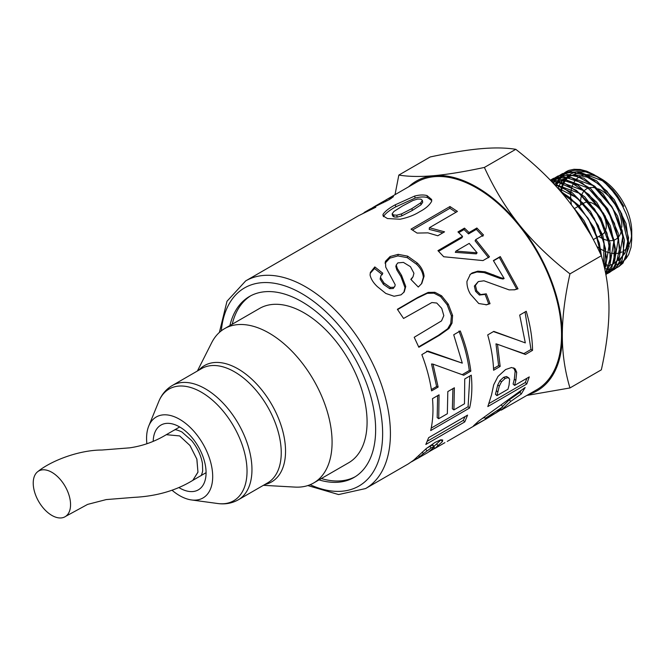 <?xml version="1.0" encoding="UTF-8"?>
<svg xmlns="http://www.w3.org/2000/svg" width="665" height="665" viewBox="0 0 665 665"><rect width="100%" height="100%" fill="white"/><g stroke="black" fill="none" stroke-linecap="round" stroke-linejoin="round"><path stroke-width="1" d="M555.898 186.1L556.198 185.103M556.297 184.795L557.428 181.878M557.553 181.587L558.899 179.051M559.057 178.785L560.595 176.591M560.77 176.375L562.49 174.504M562.69 174.313L564.568 172.759M564.785 172.601L569.057 170.348A54.198 31.288 -120 0 0 566.937 171.296A54.198 31.288 -120 0 0 564.859 172.576M564.652 172.725A54.198 31.288 -120 0 0 562.798 174.288M562.598 174.479A54.198 31.288 -120 0 0 560.919 176.366M560.753 176.582A54.198 31.288 -120 0 0 559.265 178.794M559.107 179.06A54.198 31.288 -120 0 0 557.827 181.628M557.702 181.919A54.198 31.288 -120 0 0 556.647 184.887M556.555 185.203A54.198 31.288 -120 0 0 556.472 185.502L556.214 186.449M553.205 183.191L554.12 181.545M554.269 181.296L555.815 179.101M555.99 178.885L557.719 177.015M557.918 176.823L559.847 175.252M560.046 175.103L562.116 173.839L569.431 171.637L588.06 175.909L606.97 191.171L621.634 213.64L628.575 237.787L626.189 257.654L618.749 266.64L616.588 267.796M616.372 267.895L614.028 268.71M613.762 268.776L611.235 269.242M610.944 269.275L608.201 269.375M605.025 268.743L608.026 269.076M608.334 269.092L611.102 269.026M611.393 268.993L613.953 268.552M614.219 268.485L616.588 267.696M616.812 267.604L619.015 266.466M618.758 266.64L623.022 263.107L629.173 246.524L626.014 223.457L614.202 199.575L596.53 180.772L577.22 171.686L562.573 173.59L560.271 175.028M560.071 175.169L558.184 176.765M557.993 176.957L556.289 178.852M556.115 179.085L554.593 181.304M554.444 181.562L553.438 183.44M551.36 181.237L552.964 179.517M553.155 179.342L555.042 177.779M555.275 177.613L558.151 175.942L575.391 175.203L594.826 186.3L611.808 206.483L622.282 230.755L623.787 253.157L616.048 268.17L612.066 270.647M611.8 270.763L609.481 271.569M609.207 271.644L606.671 272.118M606.397 272.151L605.416 272.234M605.366 271.968L606.555 271.902M606.829 271.869L609.381 271.436M609.647 271.37L611.991 270.597M612.257 270.489L614.635 269.225L622.099 260.215L624.493 240.273L617.536 216.05L602.823 193.498L583.845 178.187L565.15 173.898L557.81 176.109L555.541 177.513M555.3 177.688L553.413 179.284M553.23 179.459L551.509 181.37L565.2 183.648L584.743 196.774L601.01 218.328L610.104 242.983L609.921 264.678L605.674 273.523M550.479 180.149L552.573 178.868L563.039 176.516L582.207 182.95L600.819 199.957L614.427 223.332L619.805 247.322L615.732 266.025L609.63 272.376L607.477 273.531M607.253 273.631L605.798 274.188M605.773 274.047L607.453 273.456M607.685 273.357L611.941 270.755L619.705 255.693L618.192 233.216L607.685 208.852L590.653 188.602L571.152 177.464L553.845 178.212L550.736 180.049M550.396 180.24L569.431 181.379L588.907 194.463L605.117 215.934L614.194 240.514L614.011 262.135L605.898 274.703M605.898 274.72L611.642 268.594L615.724 249.832L610.329 225.759L596.671 202.293L578.001 185.227L558.775 178.777L550.346 180.198M551.667 181.57L556.829 181.786L576.38 190.356L594.543 209.001L606.97 233.116L610.728 256.757L605.624 273.29M554.652 184.745L563.538 187.854L582.906 203L598.301 225.568L605.541 248.718L604.693 268.801M604.817 269.375L606.646 259.275L602.881 235.551L590.412 211.354L572.191 192.65L554.269 184.33M560.52 191.312L570.57 198.12L588.134 218.278L599.265 242.941L601.642 256.798M602.099 258.419L594.194 227.97L578.891 205.477L559.631 190.281M574.111 208.511L576.879 211.703L591.526 236.25M593.371 239.674L584.011 220.647L571.817 205.385M501.019 409.748L486.231 418.9L473.522 425.816L478.576 421.178L525.159 387.487L521.285 393.988L510.687 401.444L501.252 410.139L536.705 389.765A119.9 69.227 -120 0 0 536.705 251.32A119.9 69.227 -120 0 0 416.805 182.094L387.271 199.151L393.472 196.641L389.524 199.492L370.114 209.051L364.129 212.509L371.768 208.403L375.833 207.222L358.56 215.718L245.693 280.888L226.989 301.262L219.392 332.417M464.727 378.967L471.277 375.16C472.424 387.213 471.867 398.16 469.598 408.011L430.687 430.579C432.907 420.995 433.505 410.355 432.483 398.651L439.058 394.827L438.717 418.726L447.346 413.721L447.819 391.577L454.37 387.77L453.904 409.914L464.494 403.771L464.727 378.967M448.975 328.485L439.548 335.202L418.842 347.263L414.204 337.28L441.527 320.896L443.813 315.651L441.743 308.377L436.755 303.032L431.884 302.533L403.564 318.46L397.379 309.3L417.761 297.438L428.144 292.417L434.902 292.284L441.627 295.825L448.276 304.188L452.599 315.459L452.017 323.165L448.975 328.485L447.686 328.743L438.252 335.443L418.659 346.847M514.594 385.409L529.274 376.897L526.763 383.996L487.827 406.556L491.535 394.86L493.696 384.844L497.96 376.473L505.608 369.524L511.593 367.504L515.242 368.967L516.688 372.325L515.857 380.43L514.594 385.409L513.097 384.046L514.336 379.158L515.857 380.43M501.053 277.82L504.145 278.51L493.372 260.597L500.28 256.574L518.01 288.81L514.727 289.774L509.124 289.882L483.97 280.796L478.31 281.578L475.45 285.435L476.714 290.755L480.596 294.562L486.281 293.839L490.03 303.689L486.639 304.761L478.758 303.523L470.413 294.113C467.961 289.948 466.813 285.692 466.963 281.337L470.321 274.379L472.117 272.966L477.844 271.17L485.101 271.81L501.053 277.82L499.905 278.369L502.981 279.026L504.145 278.51M417.08 233.082L411.028 229.134L449.964 206.524L457.42 211.437L429.407 227.721L444.544 231.844L437.803 235.767L427.952 232.858L417.08 233.082M307.812 485.566L338.593 494.561L365.584 488.559L408.335 463.879L413.613 460.23L426.44 448.434L435.11 442.4L440.521 439.864L442.715 439.989L442.391 441.618L434.76 448.518L444.91 442.657M434.719 448.443L429.141 451.66M417.038 458.642L411.56 461.801M419.632 211.728C414.278 215.152 407.753 217.654 400.064 219.234L387.437 218.544L383.048 215.842L382.998 214.379C385.135 211.229 389.225 208.037 395.251 204.803L414.636 196.067C419.465 194.812 423.605 194.654 427.03 195.585L431.635 199.492L431.685 201.221C429.59 205.144 425.575 208.644 419.632 211.728M469.074 232.542L476.88 227.995L483.555 235.044L475.749 239.591L489.482 256.798L482.973 260.589L443.738 256.748L437.936 250.655L462.541 236.341L457.952 231.919L464.486 228.12L469.074 232.542L468.534 233.914L476.339 229.375L482.89 236.291M519.698 315.069L526.239 311.262C530.254 324.952 532.357 337.978 532.549 350.355L525.466 354.47L497.495 344.279L500.171 366.423L493.596 370.247C493.181 358.992 491.219 347.221 487.703 334.919L493.796 331.378L525.317 342.899L519.698 315.069M384.328 200.905L387.271 199.151M362.816 213.531L364.836 212.567M417.138 262.916C421.228 266.806 423.547 271.237 424.087 276.208L421.81 283.415L418.293 287.039L410.837 279.375L413.048 276.715L413.929 273.257L410.455 266.682L403.414 262.401L397.82 262.899L396.257 264.961L397.288 268.444L401.527 275.293L405.741 286.474L404.245 291.877L401.078 294.828L394.062 296.249L385.825 293.456L377.429 286.69C373.422 282.957 370.97 279.067 370.072 275.019L370.38 272.401L374.811 266.923L382.807 273.224L380.862 275.8L380.588 277.637L383.988 282.991L390.347 287.413L393.888 287.263L394.902 286.233L395.185 284.72L385.733 267.106L385.459 261.32L390.106 256.524L398.177 254.346L407.637 256.141L417.138 262.916L416.598 264.279C420.613 268.095 422.865 272.459 423.356 277.372L421.419 283.922M453.721 334.769L460.263 330.954C465.625 344.661 469.149 358.061 470.828 371.145L463.746 375.26L432.982 364.121L438.144 387.072L431.568 390.895C429.814 379.042 426.573 366.947 421.843 354.62L427.936 351.07L462.283 363.14L453.721 334.769M428.642 437.67L467.57 415.11L464.76 421.918L425.824 444.469L428.642 437.67M318.992 479.889A104.496 60.332 -120 0 0 353.996 477.47A104.496 60.332 -120 0 0 353.996 356.797A104.496 60.332 -120 0 0 249.5 296.465A104.496 60.332 -120 0 0 229.899 325.567M452.932 388.601L452.358 408.767L453.904 409.914M437.637 395.65L437.179 417.578L438.717 418.726M469.864 375.974L468.085 406.722L431.219 428.094M468.085 406.722L469.598 408.011M397.587 309.591L416.855 298.369L427.229 293.34L433.954 293.165L440.612 296.598L447.163 304.794L451.385 315.875L450.754 323.481L447.686 328.743M450.754 323.481L452.017 323.165M451.385 315.875L452.599 315.459M447.163 304.794L448.276 304.188M440.612 296.598L441.627 295.825M433.954 293.165L434.902 292.284M427.229 293.34L428.144 292.417M484.461 417.379L482.724 418.368M521.044 390.663L519.939 392.317L509.373 399.723L502.499 406.531M500.629 409.1L501.252 410.139M509.373 399.723L510.687 401.444M519.939 392.317L521.285 393.988M485.167 418.41L496.298 412.799L502.748 406.872L485.167 418.41L484.369 417.246M501.518 405.201L502.748 406.872M513.604 367.853L515.142 371.211L514.336 379.158M526.921 378.26L525.317 382.508L489.016 403.53M508.958 378.011L506.531 376.506L503.613 377.321L499.964 380.663L497.769 384.927L495.442 394.279L496.938 395.642L507.977 389.241L509.066 385.085L509.639 379.117L508.077 377.629L505.159 378.427L501.501 381.801L499.307 386.116L496.938 395.642M497.769 384.927L499.307 386.116M499.964 380.663L501.501 381.801M503.613 377.321L505.159 378.427M506.531 376.506L508.077 377.629M515.142 371.211L516.688 372.325M513.696 367.928L515.242 368.967M525.317 382.508L526.763 383.996M469.847 274.803L471.152 273.814L476.863 271.993L484.07 272.575L499.905 278.369M485.084 294.287L488.742 303.963L485.982 304.894M478.31 281.578L474.361 286.083L475.575 291.32L479.415 295.044L484.951 294.412M493.505 260.805L499.315 257.422L516.722 289.059L514.062 289.89M484.07 272.575L485.101 271.81M476.863 271.993L477.844 271.17M471.152 273.814L472.117 272.966M488.742 303.963L490.03 303.689M479.415 295.044L480.596 294.562M475.575 291.32L476.714 290.755M474.361 286.083L475.45 285.435M516.722 289.059L518.01 288.81M499.315 257.422L500.28 256.574M429.407 227.721L429.224 229.392L442.873 232.816M412.483 230.032L449.914 208.286L456.007 212.26M449.914 208.286L449.964 206.524M441.169 439.74L433.622 446.639M432.89 445.392L432.35 445.018L426.78 448.168M423.356 453.68L417.088 458.725L428.144 452.341L434.154 447.171L433.638 446.772L431.103 447.961L423.356 453.68L422.233 452.084M425.667 449.091L426.897 450.779M429.806 446.215L431.103 447.961M432.35 445.018L434.154 447.171M416.465 457.703L417.088 458.725M434.037 447.321L434.76 448.518M441.095 439.864L442.391 441.618M383.506 216.69L383.53 216.374C385.725 213.232 389.831 210.04 395.85 206.807L415.168 198.062C419.964 196.798 424.046 196.632 427.42 197.547L431.693 200.531M392.134 213.864L392.558 215.834L393.979 216.931L397.155 217.131L401.818 215.859L412.267 210.489L420.978 204.82L422.707 202.301L422.366 200.348L420.87 199.159L417.67 199.043L413.007 200.464L402.591 205.917L393.871 211.495L392.134 213.864L393.597 214.97L396.814 215.177L401.51 213.922L411.976 208.552L420.671 202.875L422.366 200.348M420.978 204.82L420.671 202.875M401.818 215.859L401.51 213.922M397.155 217.131L396.814 215.177M393.979 216.931L393.597 214.97M427.42 197.547L427.03 195.585M415.168 198.062L414.636 196.067M395.85 206.807L395.251 204.803M383.53 216.374L382.998 214.379M458.742 232.65L464.029 229.575L468.534 233.914M438.601 251.32L462 237.713L462.541 236.341M475.749 239.591L475.084 240.83L488.567 257.721M455.957 251.104L455.301 252.351L476.306 253.872L477.113 252.8L469.216 243.39L455.957 251.104L477.113 252.8M476.339 229.375L476.88 227.995M464.029 229.575L464.486 228.12M493.447 331.577L518.974 340.555M497.495 344.279L495.982 343.855L498.617 365.6L493.521 368.56M525.042 311.96L530.994 349.474L523.912 353.589L504.918 346.997M498.617 365.6L500.171 366.423M523.912 353.589L525.466 354.47M530.994 349.474L532.549 350.355M367.953 211.113L367.679 210.597M391.17 198.486L390.563 197.372M386.98 200.897L386.29 199.716M372.134 209.101L371.768 208.403M385.259 201.761L384.736 200.797L383.697 201.229L374.802 206.341L384.744 200.755L385.284 201.744M383.306 202.709L382.915 201.969M379.466 204.463L379.2 203.972M372.45 207.763L374.811 206.341M385.077 263.257L389.84 258.136L397.878 255.925L407.246 257.646L416.598 264.279M380.862 275.8L380.122 279.076L383.431 284.346L389.707 288.668L393.223 288.502L394.902 286.233M370.23 273.29L374.52 268.519L382.383 274.703M396.257 264.961L395.833 266.449L396.814 269.874L400.945 276.623L405.01 287.637L403.83 292.409M411.095 279.624L413.048 276.715M423.356 277.372L424.087 276.208M407.246 257.646L407.637 256.141M397.878 255.925L398.177 254.346M389.84 258.136L390.106 256.524M385.168 262.916L385.459 261.32M393.223 288.502L393.888 287.263M389.707 288.668L390.347 287.413M383.431 284.346L383.988 282.991M380.122 279.076L380.588 277.637M374.52 268.519L374.811 266.923M405.01 287.637L405.741 286.474M396.814 269.874L397.288 268.444M426.581 351.178L462.283 363.14M432.982 364.121L431.543 363.979L436.614 386.515L431.369 389.557M458.925 331.079C464.187 344.537 467.636 357.687 469.29 370.53L462.208 374.644L458.991 373.514M436.614 386.515L438.144 387.072M462.208 374.644L463.746 375.26M469.29 370.53L470.828 371.145M465.01 416.598L463.339 420.371L427.279 441.252M463.339 420.371L464.76 421.918M569.057 170.348L573.903 169.284L580.163 169.467L586.705 171.179L593.754 174.513L600.42 179.018L606.148 184.006L612.374 190.764L617.586 197.763L622.457 205.901L626.255 214.014L628.824 221.221L631.176 231.686L631.75 239.442L631.035 247.314L628.683 254.487L626.014 258.668M625.283 259.5L620.62 263.049M620.221 263.249L616.887 264.454M606.937 264.479L606.106 264.288M605.715 264.188L603.446 263.515M560.77 190.872L561.617 186.973M561.701 186.649L562.931 183.241M563.08 182.892L564.71 179.891M564.909 179.583L567.054 176.898M567.328 176.624L570.329 174.188M570.728 173.939L575.998 171.811M576.904 171.628L585.732 171.878L595.266 175.41M596.197 175.917L603.504 180.88L612.781 189.874L617.511 195.926L623.803 206.308L616.738 195.036L609.705 186.74L603.122 180.739L593.754 174.504M602.673 180.847L580.129 172.335M578.982 172.401L568.575 176.848M568.267 177.123L565.873 179.824M565.649 180.132L563.862 183.158M563.696 183.507L562.366 186.931M562.266 187.256L561.194 192.085M618.458 260.73L625.034 253.182L627.702 241.37L620.379 211.171L599.739 184.72L587.286 177.173L575.391 174.837M574.294 174.912L567.76 176.691M567.278 176.94L563.812 179.342M563.504 179.625L561.119 182.318M560.894 182.626L559.099 185.651M558.957 185.942L557.935 188.361M604.036 265.925L605.399 265.95M605.773 265.942L609.331 265.476M609.73 265.377L613.487 263.847M613.92 263.589L618.517 259.333M619.123 258.486L622.822 236.291L612.806 208.22L592.848 185.535L570.678 177.339M569.531 177.414L563.022 179.201M562.54 179.442L559.057 181.844M558.758 182.119L556.347 184.812M556.139 185.094L555.641 185.818M614.585 261.328L618.3 239.043L608.242 210.855L588.209 188.07L565.957 179.849M564.834 179.916L558.259 181.703M557.794 181.936L554.311 184.338M610.063 264.163L613.778 241.777L603.67 213.482L583.562 190.614L561.227 182.343M560.096 182.418L553.962 184.006M604.585 268.303L604.975 267.787M605.524 266.989L609.256 244.521L599.123 216.133L578.941 193.174L556.522 184.853M555.441 184.92L554.868 184.978M603.62 264.204L603.978 242.733L594.219 218.195L577.062 197.871L557.445 187.813M600.487 253.939L597.079 236.707L588.733 219.309L576.58 204.23L562.632 193.781M590.977 235.26L575.333 210.231M594.668 175.045L587.76 171.961L581.185 170.373L574.859 170.24L569.714 171.42M569.032 171.686L564.951 173.922M564.627 174.164L562.166 176.292M561.942 176.516L560.005 178.835M559.805 179.101L558.201 181.686M558.043 181.977L556.705 184.903M528.567 394.461A120.997 69.858 -120 0 0 562.316 335.326A120.997 69.858 -120 0 0 519.531 225.069C533.064 241.894 549.872 258.161 569.955 273.872C564.859 296.806 562.316 317.288 562.316 335.326C562.316 353.356 564.859 370.904 569.955 387.953L601.343 369.831C606.43 346.906 608.982 326.415 608.982 308.385C608.982 290.347 606.43 272.808 601.343 255.751C591.443 234.163 579.73 214.953 566.206 198.12C552.673 181.296 535.865 165.028 515.782 149.317C505.882 147.713 494.17 147.522 480.645 148.727C467.113 149.933 450.305 152.684 430.222 156.957L398.834 175.078C408.734 176.682 420.446 176.882 433.979 175.668C447.503 174.463 464.311 171.72 484.394 167.439C494.295 189.026 506.007 208.236 519.531 225.069A120.997 69.858 -120 0 0 433.979 175.668A120.997 69.858 -120 0 0 408.667 186.79M569.955 387.953L526.913 395.417M395.027 194.67L398.834 175.078M601.343 255.751L569.955 273.872M515.782 149.317L484.394 167.439M321.328 478.542A104.496 60.332 -120 0 0 355.152 476.772M250.68 295.817A104.496 60.332 -120 0 0 232.235 324.221M602.448 234.313L602.498 234.288A18.146 10.482 -120 0 0 605.765 229.774M605.973 228.926A18.146 10.482 -120 0 0 589.93 202.293M589.115 202.118A18.146 10.482 -120 0 0 584.352 202.85L583.812 203.158M580.595 205.019L580.595 202.177A29.152 16.833 -120 0 1 580.636 200.622M598.741 236.457L601.202 237.879A29.152 16.833 -120 0 0 603.446 239.034M604.044 239.292A29.152 16.833 -120 0 0 609.107 240.622M609.622 240.663A29.152 16.833 -120 0 0 614.111 240.09M614.56 239.915A29.152 16.833 -120 0 0 618.084 237.48M618.94 236.441A29.152 16.833 -120 0 0 621.567 229.5M621.792 227.181A29.152 16.833 -120 0 0 598.367 188.868M597.178 188.411A29.152 16.833 -120 0 0 589.589 187.713M588.999 187.854A29.152 16.833 -120 0 0 584.834 190.165M584.493 190.498A29.152 16.833 -120 0 0 582.033 194.271M581.842 194.745A29.152 16.833 -120 0 0 580.695 199.899M570.886 192.268A43.2 24.938 -120 0 0 570.661 196.441A43.2 24.938 -120 0 0 570.678 197.621M570.695 198.228A43.2 24.938 -120 0 0 571.451 204.895M596.887 246.499A43.2 24.938 -120 0 0 600.678 249.043M601.16 249.325A43.2 24.938 -120 0 0 605.898 251.644M606.455 251.86A43.2 24.938 -120 0 0 609.597 252.841M611.21 253.182A43.2 24.938 -120 0 0 613.803 253.481M615.699 253.498A43.2 24.938 -120 0 0 617.868 253.257M620.079 252.708A43.2 24.938 -120 0 0 622.024 251.91M624.56 250.289A43.2 24.938 -120 0 0 628.824 245.086M629.289 244.155A43.2 24.938 -120 0 0 631.584 235.327M631.75 239.442L631.75 231.711A43.2 24.938 -120 0 0 601.202 178.81L596.771 176.25M599.057 177.655A43.2 24.938 -120 0 0 598.6 177.43M597.71 177.023A43.2 24.938 -120 0 0 586.488 174.671M585.657 174.745A43.2 24.938 -120 0 0 580.055 176.416M579.606 176.666A43.2 24.938 -120 0 0 576.264 179.317M575.965 179.633A43.2 24.938 -120 0 0 573.712 182.833M573.513 183.208A43.2 24.938 -120 0 0 571.983 186.948M571.85 187.38A43.2 24.938 -120 0 0 570.944 191.769M146.882 443.755A46.75 26.991 60 0 1 148.752 426.024A46.75 26.991 60 0 1 185.626 423.397A46.75 26.991 60 0 1 212.692 476.556A46.75 26.991 60 0 1 191.429 499.939A46.75 26.991 60 0 1 172.044 490.246M197.389 371.012L211.661 342.741A89.102 51.438 60 0 1 224.529 328.668A89.102 51.438 60 0 1 293.19 352.533A89.102 51.438 60 0 1 332.084 442.2A89.102 51.438 60 0 1 313.631 482.99A89.102 51.438 60 0 1 295.002 487.096L263.382 485.325M224.529 328.668L259.533 308.46A89.102 51.438 60 0 1 328.194 332.325A89.102 51.438 60 0 1 367.08 421.992A89.102 51.438 60 0 1 348.635 462.782L313.631 482.99M37.963 471.485A26.401 15.245 -120 0 0 39.459 502.782A26.401 15.245 -120 0 0 65.81 516.273A26.401 15.245 -120 0 0 68.927 494.901A26.401 15.245 -120 0 0 51.887 472.325A26.401 15.245 -120 0 0 37.963 471.485C50.947 460.936 78.537 450.039 101.953 450.022L129.584 447.853C142.684 445.974 154.92 441.585 166.283 434.694L179.633 435.916L189.949 445.483L196.832 459.066L197.954 472.108L192.825 480.33M221.295 330.829A114.397 66.051 60 0 1 301.752 293.564A114.397 66.051 60 0 1 382.533 428.759A114.397 66.051 60 0 1 310.139 484.71M365.584 488.559A119.9 69.227 -120 0 0 383.963 392.483A119.9 69.227 -120 0 0 305.634 286.823A119.9 69.227 -120 0 0 245.693 280.888M438.252 335.443L439.548 335.202M416.855 298.369L417.761 297.438M496.389 390.688L497.902 391.984M492.557 275.476L493.646 274.82M418.692 455.517L419.59 456.913M436.913 444.187L438.119 446.015M412.267 210.489L411.976 208.552M400.945 276.623L401.527 275.293M153.199 441.369A37.398 21.596 60 0 1 179.633 426.93A37.398 21.596 60 0 1 206.075 473.189A37.398 21.596 60 0 1 178.852 487.545M148.752 426.024L158.777 401.494A64.522 37.257 60 0 1 201.404 392.217A64.522 37.257 60 0 1 247.031 471.244A64.522 37.257 60 0 1 217.688 503.513L191.429 499.939M158.777 401.494C161.62 394.503 166.125 389.175 172.293 385.5A66.001 38.105 60 0 1 205.294 388.767A66.001 38.105 60 0 1 251.96 469.598A66.001 38.105 60 0 1 238.294 499.814C232.027 503.314 225.152 504.552 217.688 503.513M172.293 385.5L201.578 368.593A66.001 38.105 60 0 1 234.579 371.86A66.001 38.105 60 0 1 281.245 452.69A66.001 38.105 60 0 1 267.579 482.906L238.294 499.814M198.835 370.172A67.157 38.778 60 0 1 238.053 368.9A67.157 38.778 60 0 1 285.543 451.161A67.157 38.778 60 0 1 264.836 484.486M192.842 480.321L197.954 472.233L196.898 459.174L190.007 445.525L179.633 435.916M562.573 173.59L562.108 173.839M557.81 176.109L557.345 176.35M553.039 178.619L552.573 178.868M610.079 272.101L609.63 272.384M486.231 418.9L447.229 441.419M432.923 445.043L434.195 446.805M583.313 203.448L579.207 205.826M578.816 206.05L574.701 208.419M602.024 234.562L597.918 236.931M597.444 237.206L593.33 239.583M174.213 430.114C174.621 430.721 173.199 427.969 181.911 431.967L191.736 440.662C197.488 447.911 201.063 455.533 202.451 463.522L202.675 471.028C201.811 474.519 201.121 476.123 200.614 475.841M192.9 480.296L206.075 472.682M166.433 434.611L179.675 426.963M192.958 480.263C176.25 490.537 156.591 496.24 133.973 497.362L106.225 499.581L87.589 504.402L65.81 516.273"/></g></svg>
